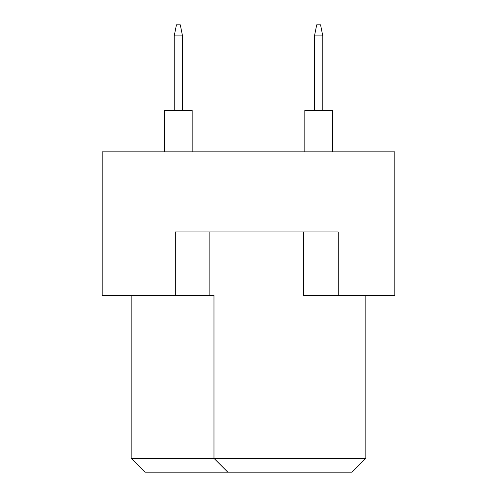 <?xml version="1.0" encoding="UTF-8"?>
<svg xmlns="http://www.w3.org/2000/svg" width="497" height="497" viewBox="0 0 497 497"><rect width="100%" height="100%" fill="white"/><g stroke="black" fill="none" stroke-linecap="round" stroke-linejoin="round"><path stroke-width="0.75" d="M175.329 295.442L175.329 231.931L338.233 231.931L338.233 295.442L394.842 295.442L394.842 151.858L102.158 151.858L102.158 295.442L213.983 295.442L213.983 458.346L365.848 458.346L365.848 295.442M303.723 231.931L303.723 295.442L338.233 295.442M131.152 295.442L131.152 458.346L213.983 458.346L227.794 472.15L144.956 472.15L131.152 458.346M209.846 231.931L209.846 295.442M365.848 458.346L352.044 472.15L227.794 472.15M304.829 151.858L304.829 110.446L332.437 110.446L332.437 151.858M314.489 110.446L314.489 35.896L322.777 35.896L320.565 24.85L316.701 24.85L314.489 35.896M322.777 110.446L322.777 35.896M164.563 151.858L164.563 110.446L192.171 110.446L192.171 151.858M174.223 110.446L174.223 35.896L182.511 35.896L180.299 24.85L176.435 24.85L174.223 35.896M182.511 110.446L182.511 35.896"/></g></svg>

